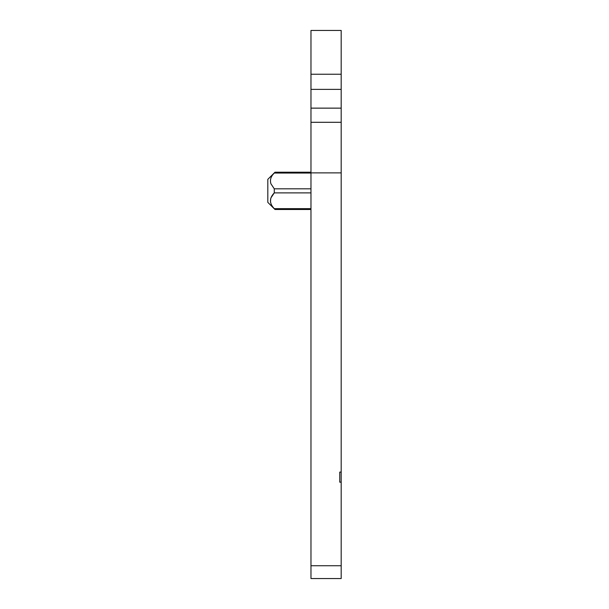 <?xml version="1.0" encoding="UTF-8"?>
<svg xmlns="http://www.w3.org/2000/svg" width="609" height="609" viewBox="0 0 609 609"><rect width="100%" height="100%" fill="white"/><g stroke="black" fill="none" stroke-linecap="round" stroke-linejoin="round"><path stroke-width="0.91" d="M310.971 74.229L341.185 74.229L341.185 30.45L310.971 30.45L310.971 578.55L341.185 578.55L341.185 472.097L339.746 472.097L339.746 482.168L341.185 482.168M310.971 578.55L341.185 578.55M310.971 108.136L341.185 108.136L341.185 472.097M341.185 108.136L341.185 74.229M310.971 209.496L275.002 209.496L274.278 208.651C269.208 203.398 269.208 198.138 274.278 192.886L274.278 188.82L270.952 183.842C269.726 180.036 270.838 176.435 274.278 173.047L275.002 172.21L310.971 172.21M270.731 198.458L270.457 201.937L270.731 198.458M273.723 208.012L274.278 208.651L273.723 208.012M270.952 197.856L274.278 192.886L270.952 197.856M339.746 482.168L339.746 472.097M275.002 172.21L267.815 179.343L267.815 202.363L275.002 209.496M310.971 565.731L341.185 565.731M310.971 172.872L341.185 172.872M310.971 122.295L341.185 122.295M310.971 89.371L341.185 89.371M310.971 208.651L274.278 208.651M310.971 192.886L274.278 192.886M310.971 173.047L274.278 173.047M310.971 188.82L274.278 188.82"/></g></svg>
